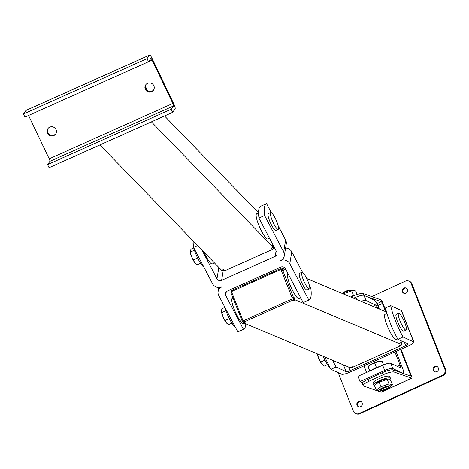 <?xml version="1.0" encoding="UTF-8"?>
<svg xmlns="http://www.w3.org/2000/svg" width="469" height="469" viewBox="0 0 469 469"><rect width="100%" height="100%" fill="white"/><g stroke="black" fill="none" stroke-linecap="round" stroke-linejoin="round"><path stroke-width="0.7" d="M147.565 83.312A4.725 4.596 -144.8 0 0 146.938 91.297A4.725 4.596 -144.8 0 0 153.146 84.625A4.725 4.596 -144.8 0 0 147.565 83.312M153.662 89.931A4.725 4.596 35.2 0 1 145.976 84.508M49.732 127.128A4.725 4.596 -144.8 0 0 49.104 135.119A4.725 4.596 -144.8 0 0 55.307 128.442A4.725 4.596 -144.8 0 0 49.732 127.128M55.829 133.747A4.725 4.596 35.2 0 1 48.137 128.324M146.867 90.206A9.216 1.853 65.9 0 0 145.419 86.114M152.085 58.402A4.608 0.926 65.9 0 0 149.588 55.072A4.608 0.926 65.9 0 0 149.5 55.149L147.032 58.643L148.509 61.744L150.825 58.467A2.304 0.463 -114.1 0 1 150.866 58.426A2.304 0.463 -114.1 0 1 152.114 60.091L172.803 103.467A2.304 0.463 -114.1 0 1 173.483 105.971L171.167 109.248L172.645 112.343L175.113 108.849A4.608 0.926 65.9 0 0 173.759 103.842L152.085 58.402M147.032 58.643L23.45 113.99L25.918 110.496A4.608 0.926 -114.1 0 1 26.006 110.42A4.608 0.926 -114.1 0 1 26.117 110.408M23.45 113.99L24.927 117.092L148.509 61.744M28.545 115.468L49.222 158.815A2.304 0.463 -114.1 0 1 49.902 161.318L47.586 164.596L171.167 109.248M47.586 164.596L49.063 167.697L172.645 112.343M227.154 323.592A7.486 1.507 -114.1 0 1 227.066 323.528A7.486 1.507 -114.1 0 1 226.339 322.778L228.626 324.571L231.915 323.1M221.345 310.894A7.486 1.507 -114.1 0 1 221.35 310.754A7.486 1.507 -114.1 0 1 221.35 310.748L222.986 316.751A7.486 1.507 -114.1 0 1 221.345 310.894L221.966 308.731L224.891 307.424M222.986 316.751L226.339 322.778A7.486 1.507 -114.1 0 1 222.986 316.751M229.335 318.615L225.249 320.444M225.923 310.73L221.913 312.524M203.857 267.054A13.707 2.755 -114.1 0 1 194.272 249.801A13.707 2.755 -114.1 0 1 193.568 247.398M193.545 247.298A13.707 2.755 -114.1 0 1 193.152 242.625M270.695 212.551L268.327 213.612A9.216 1.853 65.9 0 0 268.831 218.724A9.216 1.853 65.9 0 0 275.86 230.431L278.228 229.37A9.216 1.853 65.9 0 0 276.153 220.201A9.216 1.853 65.9 0 0 270.695 212.551A9.216 1.853 65.9 0 0 271.199 217.663A9.216 1.853 65.9 0 0 278.228 229.37M278.205 225.876L285.621 240.052A6.912 6.478 9.4 0 1 286.26 243.944L284.296 255.828A6.912 6.478 -170.6 0 0 283.657 251.935L264.616 215.541A57.599 11.584 -114.1 0 1 266.474 203.698A57.599 11.584 -114.1 0 1 266.574 203.657L271.281 212.65M302.517 272.337L291.765 251.789A6.912 6.478 -170.6 0 0 285.58 248.066M309.434 285.562L310.806 288.183A57.599 11.584 65.9 0 1 308.948 300.025A57.599 11.584 65.9 0 1 308.848 300.072L289.801 263.678A6.912 6.478 9.4 0 0 280.55 260.571A6.912 6.478 -170.6 0 0 284.296 255.828M231.475 290.839L230.777 289.508M237.994 331.8A57.599 11.584 -114.1 0 1 237.889 331.853A57.599 11.584 -114.1 0 1 237.783 331.894L218.742 295.499A6.912 6.478 9.4 0 1 218.103 291.607A6.912 6.478 9.4 0 1 221.849 286.864A6.912 6.478 -170.6 0 1 212.598 283.763L193.556 247.368L197.601 245.551M303.39 302.511A57.599 11.584 -114.1 0 1 303.285 302.564A57.599 11.584 -114.1 0 1 303.179 302.605L285.416 268.655A3.453 3.242 -170.6 0 0 280.79 267.107L227.242 291.091A3.453 3.242 -170.6 0 0 225.689 295.411L243.452 329.361A57.599 11.584 65.9 0 0 243.552 329.314A57.599 11.584 65.9 0 0 245.797 323.815M237.783 331.894L243.452 329.361M303.179 302.605L308.848 300.072M193.175 240.99A57.599 11.584 65.9 0 0 193.556 247.368M260.911 206.19A57.599 11.584 65.9 0 0 260.805 206.237A57.599 11.584 65.9 0 0 258.952 218.079L276.716 252.023A3.453 3.242 9.4 0 1 275.162 256.344L221.608 280.327A3.453 3.242 9.4 0 1 216.983 278.779L201.928 250.006M258.952 218.079L264.616 215.541M196.013 263.965A7.486 1.507 -114.1 0 1 195.837 263.842A7.486 1.507 -114.1 0 1 194.705 262.57L197.103 264.792L200.568 263.244M193.715 247.937L191.024 249.145L190.115 251.067A7.486 1.507 -114.1 0 1 190.121 251.05A7.486 1.507 -114.1 0 0 191.387 256.162L194.705 262.57A7.486 1.507 -114.1 0 1 191.387 256.162L190.144 250.833M197.619 257.968L193.504 259.808M194.406 250.217L190.467 251.982M359.993 381.502L357.941 376.273L382.657 365.204L384.715 370.434L359.993 381.502L362.625 382.716M384.715 370.434A6.912 1.518 -21.5 0 1 392.764 368.528L402.947 373.312M353.667 298.237L355.912 297.229L356.833 299.568M360.96 301.303A6.912 1.518 -21.5 0 1 366.019 300.553L363.962 295.323A6.912 1.518 158.5 0 0 355.912 297.229M363.962 295.323L374.25 300.066A6.912 1.389 -114.1 0 1 378.589 307.201L379.292 309.001M397.905 339.304A28.797 5.792 -114.1 0 1 385.559 307.928L390.712 305.624A28.797 5.792 65.9 0 0 403.053 336.994L397.905 339.304L407.878 343.9A3.453 0.762 158.5 0 1 408.007 344.017A3.453 0.762 158.5 0 1 405.72 345.717L350.109 370.621L348.696 367.028M413.904 342.118L401.558 310.748A6.912 1.518 158.5 0 0 401.306 310.507L413.652 341.883A6.912 1.518 -21.5 0 1 413.904 342.118A6.912 1.518 -21.5 0 1 409.343 345.512L349.61 372.263A6.912 1.518 -21.5 0 1 341.561 374.168L330.962 369.285A28.797 5.792 -114.1 0 1 324.958 357.061M413.652 341.883L403.053 336.994M401.306 310.507L390.712 305.624M366.617 372.386L364.026 365.808M394.921 351.967L400.069 365.046L397.243 366.312M392.764 368.528L390.706 363.299A6.912 1.518 158.5 0 0 382.657 365.204M390.706 363.299L400.368 367.755A3.453 0.698 65.9 0 0 400.544 367.772A3.453 0.698 65.9 0 0 400.069 365.046M396.006 351.486L402.449 367.854A6.912 1.389 -114.1 0 1 403.404 373.301A6.912 1.389 -114.1 0 1 403.047 373.271M366.019 300.553L375.681 305.008L372.832 306.286M377.762 308.356A3.453 0.698 65.9 0 0 375.681 305.008M332.638 360.286A28.797 5.792 65.9 0 0 336.109 366.975L330.962 369.285M343.425 364.818L346.087 371.577L336.109 366.975M346.087 371.577A3.453 0.762 158.5 0 0 350.109 370.621M258.542 212.944L256.66 213.788A13.824 2.779 65.9 0 0 258.448 224.358A13.824 2.779 65.9 0 0 266.034 237.994A13.824 2.779 65.9 0 0 267.963 239.02L269.54 238.311M214.503 262.962L212.351 263.924A13.824 2.779 -114.1 0 1 210.423 262.904A13.824 2.779 -114.1 0 1 204.05 252.193M225.161 270.595L222.681 270.355A2.304 1.976 -44.2 0 0 224.956 270.683L223.719 269.411L221.661 270.332L99.915 144.921M272.536 249.367L224.956 270.683L272.331 249.467A2.304 1.976 -44.2 0 0 273.773 246.612L272.53 245.34L273.151 247.269L151.405 121.858M258.542 212.82L164.531 115.978M273.837 246.893A1.149 0.545 162.2 0 0 273.837 246.723L272.489 249.555L271.094 248.195L273.151 247.269M309.464 289.056L307.095 290.112A9.216 1.853 -114.1 0 1 302.376 284.032A9.216 1.853 -114.1 0 1 299.562 273.292L301.93 272.231A9.216 1.853 65.9 0 0 304.744 282.971A9.216 1.853 65.9 0 0 309.464 289.056A9.216 1.853 65.9 0 0 307.388 279.887A9.216 1.853 65.9 0 0 301.93 272.231M244.413 323.235L243.581 323.61A13.824 2.779 -114.1 0 1 237.25 315.948A13.824 2.779 -114.1 0 1 232.278 298.378L233.029 298.044M300.77 297.997L299.193 298.7A13.824 2.779 -114.1 0 1 292.861 291.038A13.824 2.779 -114.1 0 1 287.89 273.468L287.925 273.456M386.913 313.462L385.078 314.283A13.824 2.779 65.9 0 0 387.06 325.357A13.824 2.779 65.9 0 0 396.381 339.515L397.694 338.923M279.852 269.904L232.477 291.12A1.149 1.102 -67.2 0 0 231.868 292.627L231.1 293.184L241.916 320.421L243.124 321.658A2.304 2.204 112.8 0 1 241.957 320.456L242.678 319.87A1.149 1.102 -67.2 0 0 244.126 320.456L291.501 299.24A1.149 1.102 -67.2 0 0 292.111 297.727L281.3 270.49A1.149 1.102 -67.2 0 0 279.852 269.904L279.741 268.983A2.304 2.204 112.8 0 1 282.637 270.156L293.447 297.399A2.304 2.204 112.8 0 1 292.222 300.412L244.847 321.634A2.304 2.204 112.8 0 1 243.124 321.658L244.038 322.045A2.304 2.204 -67.2 0 0 245.762 322.015L243.704 322.942L350.062 367.602L352.119 366.682L353.034 367.063L400.409 345.846A2.304 2.204 -67.2 0 0 401.64 342.827L400.761 340.617M243.704 322.942L243.212 321.699M400.719 342.446L401.552 344.539L399.494 345.46L400.467 345.852L401.681 342.862L400.719 342.446M281.529 268.977L282.719 268.444L283.552 270.543A2.304 2.204 -67.2 0 0 282.385 269.341L279.688 268.977L232.313 290.194L279.653 269.024M294.368 297.78L295.2 299.879L293.137 300.799A2.304 2.204 -67.2 0 0 294.368 297.78L293.447 297.399L292.111 297.727M282.719 268.444L286.031 269.833M306.755 278.539L386.515 312.032M295.2 299.879L401.552 344.539M235.086 326.741A13.707 2.755 -114.1 0 1 234.383 326.207A13.707 2.755 -114.1 0 1 224.798 307.078M380.799 390.355A4.608 1.014 158.5 0 0 386.614 388.725A4.608 1.014 158.5 0 0 388.531 386.532A4.608 1.014 158.5 0 0 384.357 387.511A4.608 1.014 158.5 0 0 380.635 389.633A4.608 1.014 158.5 0 0 380.799 390.355M382.241 387.974A6.507 1.43 158.5 0 0 379.357 391.164A6.507 1.43 158.5 0 0 385.248 389.786A6.507 1.43 158.5 0 0 390.507 386.778A6.507 1.43 158.5 0 0 388.789 385.799A6.507 1.43 158.5 0 0 382.241 387.974M375.347 384.387L376.273 383.325A6.507 1.43 -21.5 0 1 379.568 381.18A6.507 1.43 -21.5 0 1 387.423 378.94L388.449 379.046L379.192 382.141L375.347 384.387L374.461 385.553L376.249 390.108L380.986 386.702L389.018 383.923L392.319 384.557L390.507 386.778M379.357 391.164L376.249 390.108M392.319 384.557L390.525 379.996L388.449 379.046M389.018 383.923L387.224 379.368M380.986 386.702L379.192 382.141M393.298 369.912A9.216 2.028 158.5 0 0 382.341 372.644L383.167 374.737A9.216 2.028 -21.5 0 1 394.124 371.999L393.298 369.912L410.445 375.962A1.729 0.416 65.3 0 0 410.545 375.962A1.729 0.416 65.3 0 0 410.357 374.579L400.485 349.481M385.6 311.645L382.382 303.466A1.729 0.416 65.3 0 0 381.233 301.714L366.676 296.572M353.573 298.196A9.216 2.028 -21.5 0 1 355.713 297.317M382.341 372.644L368.112 379.181A9.216 2.028 158.5 0 0 362.367 383.554L363.188 385.641A9.216 2.028 -21.5 0 0 363.633 386.005L381.133 392.178A2.878 0.692 65.3 0 0 381.303 392.184A2.878 0.692 65.3 0 0 381.414 392.049M401.001 349.247L411.477 375.874A2.878 0.692 -114.7 0 1 411.794 378.178A2.878 0.692 -114.7 0 1 411.618 378.178L394.124 371.999M363.956 295.323L363.27 293.571L380.764 299.744A2.878 0.692 -114.7 0 1 382.675 302.675L386.327 311.955M363.27 293.571A9.216 2.028 158.5 0 0 352.307 296.308L350.759 297.018M383.167 374.737L368.939 381.274L368.112 379.181M363.188 385.641A9.216 2.028 -21.5 0 1 368.939 381.274M405.955 293.219A2.878 2.726 109.4 0 1 402.361 289.695A2.878 2.726 109.4 0 1 407.667 290.463A2.878 2.726 109.4 0 1 405.955 293.219M406.23 288.036A2.878 2.726 -70.6 0 0 404.331 293.418M436.809 371.647A2.878 2.726 109.4 0 1 433.215 368.13A2.878 2.726 109.4 0 1 438.521 368.892A2.878 2.726 109.4 0 1 436.809 371.647M437.085 366.471A2.878 2.726 -70.6 0 0 435.185 371.847M360.591 406.652A2.878 2.726 109.4 0 1 356.991 403.135A2.878 2.726 109.4 0 1 362.303 403.897A2.878 2.726 109.4 0 1 360.591 406.652M360.866 401.476A2.878 2.726 -70.6 0 0 358.967 406.852M371.77 296.572L405.398 281.124A4.608 4.356 109.4 0 1 411.108 283.44L444.841 369.191A4.608 4.356 109.4 0 1 442.425 375.241L359.09 413.517A4.608 4.356 109.4 0 1 353.38 411.202L338.202 372.621M411.108 283.44L411.817 283.692A4.608 4.356 -70.6 0 0 409.285 281.212L408.575 280.966M411.817 283.692L445.55 369.443L444.841 369.191M442.425 375.241L443.129 375.493A4.608 4.356 -70.6 0 0 445.55 369.443M443.129 375.493L359.799 413.764L359.09 413.517M355.912 413.676L356.616 413.928A4.608 4.356 -70.6 0 0 359.799 413.764M342.54 293.565A6.507 1.43 -21.5 0 1 344.117 292.656A6.507 1.43 -21.5 0 1 352.495 290.159L353.509 290.264L343.126 293.811M350.63 296.965L353.438 295.277L354.036 295.564M357.015 294.491L355.643 291.003L353.509 290.264M353.438 295.277L351.644 290.716M343.707 294.057L343.566 293.705M373.043 369.508A9.04 1.987 -21.5 0 1 376.935 367.766M374.549 385.418A9.04 1.987 -21.5 0 1 373.635 384.967A9.04 1.987 -21.5 0 1 381.326 379.802A9.04 1.987 -21.5 0 1 390.466 378.342A9.04 1.987 -21.5 0 1 389.856 379.568M373.635 384.967L372.937 383.185A9.04 1.987 -21.5 0 1 380.623 378.026A9.04 1.987 -21.5 0 1 389.768 376.566L390.466 378.342M350.355 290.37L349.98 290.217A3.723 0.821 158.5 0 0 346.374 290.956A3.723 0.821 158.5 0 0 343.226 292.873L343.056 293.242M385.078 389.317A3.723 0.821 -21.5 0 1 381.461 390.056A3.723 0.821 -21.5 0 1 384.469 387.793A3.723 0.821 -21.5 0 1 388.215 387.4A3.723 0.821 -21.5 0 1 385.078 389.317M383.495 364.841L382.03 361.171L378.125 361.499A7.486 1.647 -21.5 0 1 381.361 361.066L382.018 361.136M382.147 361.447L383.472 364.853M374.702 363.035L371.161 364.243A7.486 1.647 -21.5 0 1 378.125 361.499L374.702 363.035L376.396 367.344L369.842 370.944M368.083 366.629L368.534 366.113A7.486 1.647 -21.5 0 1 371.161 364.243L368.218 366.934M369.789 370.967L368.095 366.664M379.82 366.471L376.396 367.344M378.342 367.133A6.566 1.442 158.5 0 0 376.572 367.766A6.566 1.442 158.5 0 0 372.761 369.636M406.136 330.094L403.768 331.155A9.216 1.853 -114.1 0 1 399.049 325.076A9.216 1.853 -114.1 0 1 396.229 314.336L398.597 313.274A9.216 1.853 65.9 0 0 401.417 324.015A9.216 1.853 65.9 0 0 406.136 330.094A9.216 1.853 65.9 0 0 404.055 320.931A9.216 1.853 65.9 0 0 398.597 313.274M322.801 365.093A7.486 1.507 -114.1 0 1 322.713 365.029A7.486 1.507 -114.1 0 1 321.98 364.284L324.267 366.078L327.555 364.606M317.472 353.919L318.627 358.257A7.486 1.507 -114.1 0 1 317.15 353.784M318.627 358.257L321.98 364.284A7.486 1.507 -114.1 0 1 318.627 358.257M324.976 360.122L320.89 361.951M330.164 367.831A13.707 2.755 -114.1 0 1 330.029 367.708A13.707 2.755 -114.1 0 1 323.176 356.311M25.918 110.496L149.5 55.149M148.544 61.691L152.114 60.091M49.222 158.815L172.803 103.467M49.902 161.318L173.483 105.971M226.293 291.724L225.689 295.411M291.765 251.789L289.801 263.678M276.077 250.804L275.162 256.344M223.191 270.736L221.608 280.327M218.853 267.441L216.983 278.779M285.621 240.052L283.657 251.935M404.372 342.288L405.72 345.717M273.673 246.219L273.837 246.723A1.149 0.545 162.2 0 0 273.773 246.612L273.591 246.061M241.922 320.368L231.1 293.184L232.313 290.194L232.477 291.12M353.128 367.022L351.31 367.092A2.304 2.204 -67.2 0 0 353.034 367.063L400.503 345.805M401.675 342.921L400.796 340.635M231.868 292.627L242.678 319.87M231.106 293.125A2.304 2.204 112.8 0 1 232.278 290.241M245.762 322.015L244.847 321.634L244.126 320.456M293.137 300.799L292.222 300.412L291.501 299.24M281.3 270.49L282.637 270.156L283.552 270.543M410.357 374.579L408.692 375.347M377.879 305.536L382.382 303.466M381.233 301.714L376.959 303.678M411.618 378.178L381.133 392.178M352.307 296.308L352.952 297.938M149.588 55.072L26.006 110.42M218.783 287.479L218.103 291.607M237.889 331.853L243.552 329.314M303.285 302.564L308.948 300.025M266.474 203.698L260.805 206.237M195.837 263.842L196.394 264.276M222.681 270.355L222.359 270.021M237.83 318.615L238.557 318.287M232.014 306.069L232.911 305.671M411.794 378.178L381.303 392.184M388.215 387.4L388.613 386.538M381.461 390.056L380.582 389.698"/></g></svg>

